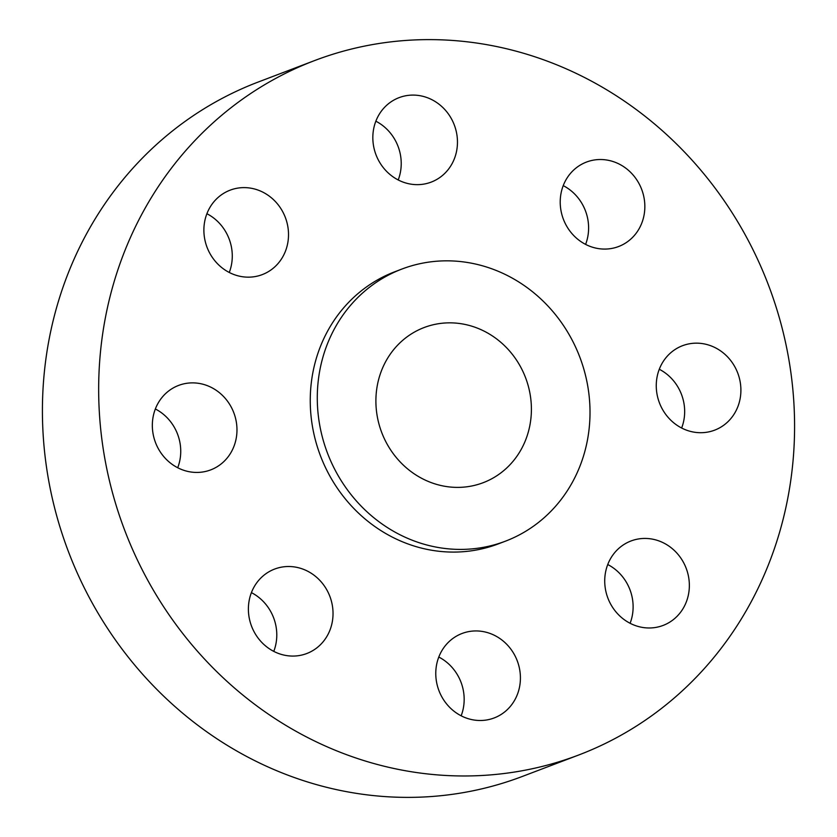 <?xml version="1.0" encoding="UTF-8"?>
<svg xmlns="http://www.w3.org/2000/svg" width="837" height="837" viewBox="0 0 837 837"><rect width="100%" height="100%" fill="white"/><g stroke="black" fill="none" stroke-linecap="round" stroke-linejoin="round"><path stroke-width="1.26" d="M373.156 143.179A45.177 41.892 69.2 0 0 431.222 182.1A45.177 41.892 69.2 0 0 457.138 136.567A45.177 41.892 69.2 0 0 399.071 97.647A45.177 41.892 69.2 0 0 373.156 143.179M375.844 121.198A45.177 41.892 -110.8 0 1 400.902 157.973A45.177 41.892 -110.8 0 1 398.213 179.955M560.539 207.607A45.177 41.892 69.2 0 0 618.606 246.528A45.177 41.892 69.2 0 0 644.521 200.995A45.177 41.892 69.2 0 0 586.455 162.075A45.177 41.892 69.2 0 0 560.539 207.607M563.228 185.626A45.177 41.892 -110.8 0 1 588.285 222.401A45.177 41.892 -110.8 0 1 585.597 244.383M656.585 391.245A45.177 41.892 69.2 0 0 714.652 430.155A45.177 41.892 69.2 0 0 740.578 384.622A45.177 41.892 69.2 0 0 682.511 345.712A45.177 41.892 69.2 0 0 656.585 391.245M659.284 369.263A45.177 41.892 -110.8 0 1 684.342 406.029A45.177 41.892 -110.8 0 1 681.642 428.021M605.046 586.517A45.177 41.892 69.2 0 0 663.113 625.427A45.177 41.892 69.2 0 0 689.029 579.895A45.177 41.892 69.2 0 0 630.972 540.984A45.177 41.892 69.2 0 0 605.046 586.517M607.735 564.525A45.177 41.892 -110.8 0 1 632.793 601.301A45.177 41.892 -110.8 0 1 630.104 623.283M436.098 679.027A45.177 41.892 69.2 0 0 494.165 717.947A45.177 41.892 69.2 0 0 520.091 672.414A45.177 41.892 69.2 0 0 462.024 633.494A45.177 41.892 69.2 0 0 436.098 679.027M438.787 657.045A45.177 41.892 -110.8 0 1 463.844 693.821A45.177 41.892 -110.8 0 1 461.156 715.802M248.715 614.599A45.177 41.892 69.2 0 0 306.781 653.519A45.177 41.892 69.2 0 0 332.707 607.976A45.177 41.892 69.2 0 0 274.641 569.066A45.177 41.892 69.2 0 0 248.715 614.599M251.403 592.617A45.177 41.892 -110.8 0 1 276.461 629.393A45.177 41.892 -110.8 0 1 273.772 651.374M204.207 235.699A45.177 41.892 69.2 0 0 262.274 274.609A45.177 41.892 69.2 0 0 288.19 229.076A45.177 41.892 69.2 0 0 230.123 190.166A45.177 41.892 69.2 0 0 204.207 235.699M206.896 213.717A45.177 41.892 -110.8 0 1 231.954 250.483A45.177 41.892 -110.8 0 1 229.265 272.475M152.658 430.971A45.177 41.892 69.2 0 0 210.725 469.881A45.177 41.892 69.2 0 0 236.651 424.349A45.177 41.892 69.2 0 0 178.584 385.428A45.177 41.892 69.2 0 0 152.658 430.971M155.358 408.979A45.177 41.892 -110.8 0 1 180.415 445.755A45.177 41.892 -110.8 0 1 177.716 467.737M314.471 60.62L258.225 82.026A371.471 344.425 69.2 0 0 45.093 456.416A371.471 344.425 69.2 0 0 522.529 776.38L578.775 754.974A371.471 344.425 69.2 0 0 791.907 380.584A371.471 344.425 69.2 0 0 314.471 60.62A371.471 344.425 69.2 0 0 101.34 435.01A371.471 344.425 69.2 0 0 578.775 754.974M401.865 269.064L394.834 271.743A145.575 134.977 69.2 0 0 311.301 418.458A145.575 134.977 69.2 0 0 498.413 543.851L505.443 541.173A145.575 134.977 69.2 0 0 588.966 394.457A145.575 134.977 69.2 0 0 401.865 269.064A145.575 134.977 69.2 0 0 318.332 415.79A145.575 134.977 69.2 0 0 505.443 541.173M376.493 411.197A83.009 76.962 69.2 0 0 483.179 482.698A83.009 76.962 69.2 0 0 530.804 399.04A83.009 76.962 69.2 0 0 424.118 327.539A83.009 76.962 69.2 0 0 376.493 411.197"/></g></svg>
